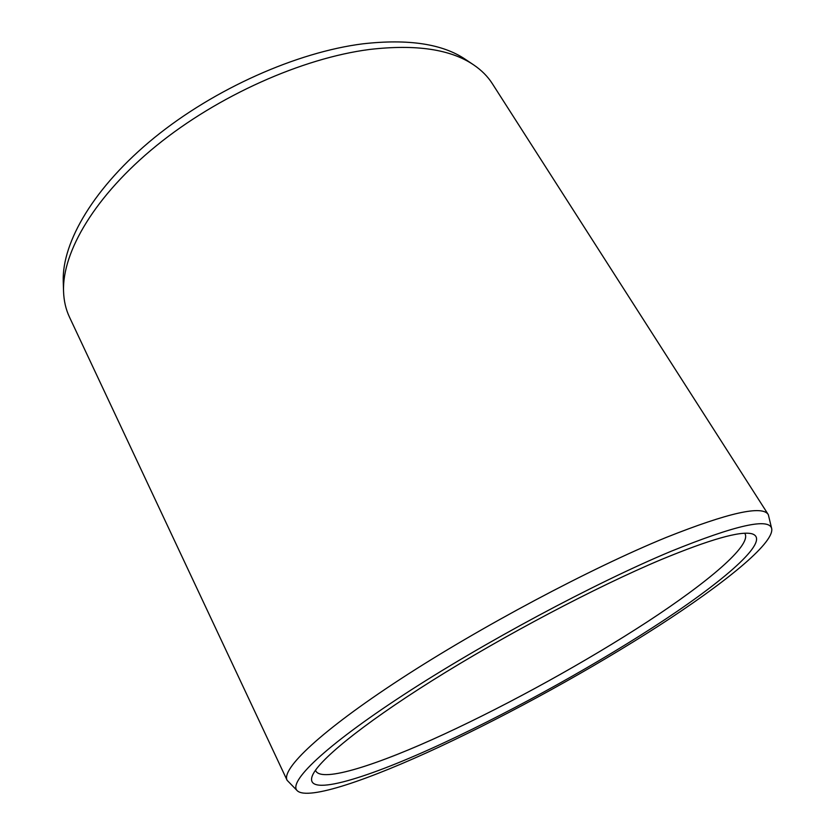 <?xml version="1.0" encoding="UTF-8"?>
<svg xmlns="http://www.w3.org/2000/svg" width="835" height="835" viewBox="0 0 835 835"><rect width="100%" height="100%" fill="white"/><g stroke="black" fill="none" stroke-linecap="round" stroke-linejoin="round"><path stroke-width="1.25" d="M444.971 742.294C368.705 777.949 305.182 797.811 312.06 776.508C316.757 761.938 360.115 725.928 431.987 680.744C503.735 635.644 596.305 586.848 661.038 559.659C709.865 539.462 740.123 530.83 751.813 533.753C771.279 539.368 728.788 577.225 665.119 619.434C600.668 662.051 517.178 708.602 444.971 742.294M744.653 533.294L745.081 533.878C751.229 545.725 707.715 582.35 647.532 621.689C586.681 661.33 510.519 703.446 444.303 734.08C377.921 764.787 321.861 782.948 315.755 770.882L315.494 770.204M63.544 291.29L63.251 281.437C61.894 242.15 94.251 186.696 154.318 137.723C214.345 88.834 296.895 52.135 362.86 43.827C408.357 38.692 442.56 43.879 465.471 59.4L473.654 64.89C450.576 49.244 415.882 44.098 369.561 49.463C302.395 58.116 217.998 95.701 156.625 145.53C95.2 195.453 62.155 251.711 63.544 291.29C63.857 300.798 65.829 309.378 69.441 317.029L287.115 780.308C281.124 769.077 320.337 731.356 400.309 679.189C480.041 627.137 590.867 568.228 666.132 537.469C728.558 512.627 762.626 505.018 768.325 514.663L492.295 83.604C487.744 76.465 481.534 70.234 473.654 64.89M771.749 528.868C769.64 517.46 735.979 524.975 670.787 551.413C594.906 583.06 482.275 643.388 403.19 695.085C323.834 746.908 287.762 782.364 297.302 790.776C308.063 800.744 369.164 779.702 439.69 746.761C510.999 713.414 592.161 668.616 658.418 626.031C723.903 583.801 773.68 543.7 771.749 528.868L768.325 514.663M297.302 790.776L287.115 780.308"/></g></svg>
